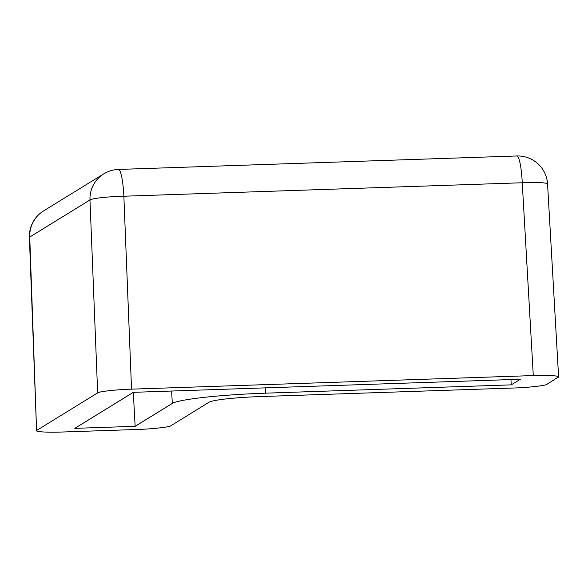 <?xml version="1.0" encoding="UTF-8"?>
<svg xmlns="http://www.w3.org/2000/svg" width="588" height="588" viewBox="0 0 588 588"><rect width="100%" height="100%" fill="white"/><g stroke="black" fill="none" stroke-linecap="round" stroke-linejoin="round"><path stroke-width="0.88" d="M547.568 184.051A29.797 29.797 0 0 0 516.815 155.974A29.797 4.557 88.1 0 1 522.254 182.758L123.855 196.223L131.536 389.153L533.287 375.57L522.254 182.758A29.797 2.771 -3.3 0 1 547.568 184.051L558.6 376.901L546.921 384.302C546.031 385.61 527.399 387.668 513.037 388.036L259.925 396.591A44.695 3.837 177.3 0 0 209.1 402.192L170.829 425.756C169.947 427.064 151.314 429.122 136.945 429.49L61.894 432.026C47.136 432.643 33.398 431.68 36.912 430.284L97.659 392.887L89.971 199.957L29.738 237.045L36.581 430.688L29.4 237.412A29.797 2.345 -2.1 0 1 29.738 237.045A29.797 29.334 -121.6 0 1 43.556 210.938A29.797 29.797 0 0 0 29.4 237.412M520.365 379.245L133.336 392.328L74.816 428.351L135.152 426.315L172.306 403.434A81.945 7.034 -2.7 0 1 265.482 393.166L511.244 384.861L520.365 379.245M558.269 377.312C561.783 375.916 548.045 374.953 533.287 375.57M131.536 389.153C117.174 389.521 98.541 391.571 97.659 392.887M510.95 379.561L511.244 384.861M133.3 392.343L135.152 426.315M265.239 387.867L265.482 393.166M171.615 391.035L172.306 403.434M103.797 173.85A29.797 29.334 -121.6 0 0 89.971 199.957A29.797 2.852 -2.3 0 1 123.855 196.223A29.797 4.557 -91.9 0 0 118.408 169.44A29.797 29.797 0 0 0 103.797 173.85L43.556 210.938M516.815 155.974L118.408 169.44"/></g></svg>
